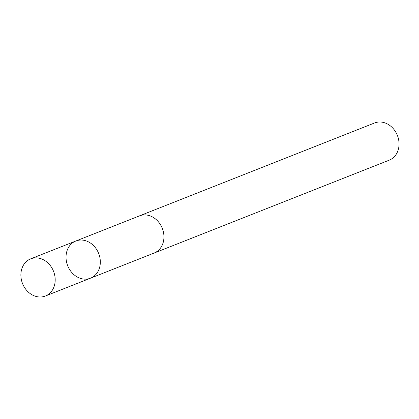 <?xml version="1.0" encoding="UTF-8"?>
<svg xmlns="http://www.w3.org/2000/svg" width="419" height="419" viewBox="0 0 419 419"><rect width="100%" height="100%" fill="white"/><g stroke="black" fill="none" stroke-linecap="round" stroke-linejoin="round"><path stroke-width="0.63" d="M75.834 241.014L139.459 215.885A19.976 16.655 68.4 0 1 161.085 225.762A19.976 16.655 68.4 0 1 154.14 253.034L90.52 278.179A19.981 16.666 -111.6 0 0 97.475 250.897A19.981 16.666 -111.6 0 0 75.834 241.014A19.981 16.666 -111.6 0 0 67.679 265.719A19.981 16.666 -111.6 0 0 90.52 278.179A19.981 16.666 -111.6 0 0 97.475 250.897A19.981 16.666 -111.6 0 0 75.834 241.014L30.692 258.842A19.992 16.671 68.4 0 1 52.338 268.726A19.992 16.671 68.4 0 1 45.383 296.024A19.992 16.671 68.4 0 1 23.736 286.14A19.992 16.671 68.4 0 1 30.692 258.842M138.836 216.125A19.992 16.671 68.4 0 1 139.448 215.869A19.992 16.671 68.4 0 1 162.3 228.334A19.992 16.671 68.4 0 1 154.14 253.05A19.992 16.671 68.4 0 1 153.516 253.28M139.448 215.869L374.549 122.977A19.992 16.671 68.4 0 1 397.395 135.442A19.992 16.671 68.4 0 1 389.241 160.158L154.14 253.05M90.52 278.179L45.383 296.024"/></g></svg>
